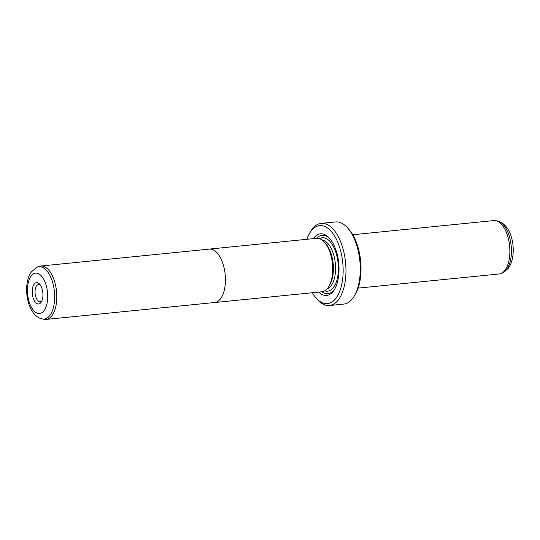 <?xml version="1.0" encoding="UTF-8"?>
<svg xmlns="http://www.w3.org/2000/svg" width="540" height="540" viewBox="0 0 540 540"><rect width="100%" height="100%" fill="white"/><g stroke="black" fill="none" stroke-linecap="round" stroke-linejoin="round"><path stroke-width="0.81" d="M44.051 319.309A26.831 13.21 -95.7 0 0 46.076 319.417A26.831 13.21 -95.7 0 0 51.934 315.677A26.831 13.21 -95.7 0 0 55.505 284.985A26.831 13.21 -95.7 0 0 40.716 266.024A26.831 13.21 -95.7 0 0 38.759 266.537L37.017 267.273A26.258 12.933 84.3 0 1 52.94 283.453A26.258 12.933 84.3 0 1 49.91 315.374A26.258 12.933 84.3 0 1 42.194 318.931L44.051 319.309M46.076 319.417L214.697 302.501A26.831 13.21 -95.7 0 0 220.556 298.762A26.831 13.21 -95.7 0 0 224.127 268.07A26.831 13.21 -95.7 0 0 209.345 249.116L40.716 266.024M34.169 284.128A10.733 5.285 84.3 0 1 39.67 284.202A10.733 5.285 84.3 0 1 41.438 301.813A10.733 5.285 84.3 0 1 40.993 302.488A10.733 5.285 84.3 0 1 33.44 298.782A10.733 5.285 84.3 0 1 34.169 284.128M40.379 285.127A8.667 4.266 -95.7 0 0 38.502 284.499A8.667 4.266 -95.7 0 0 36.612 285.714A8.667 4.266 -95.7 0 0 35.458 295.623A8.667 4.266 -95.7 0 0 40.23 301.752A8.667 4.266 -95.7 0 0 41.945 300.76M214.13 302.562A26.852 13.223 -95.7 0 0 214.697 302.528L321.941 291.776A26.852 13.223 -95.7 0 0 327.8 288.023A26.852 13.223 -95.7 0 0 331.378 257.31A26.852 13.223 -95.7 0 0 316.575 238.329L209.338 249.089A26.852 13.223 -95.7 0 0 208.778 249.169M214.697 302.528A26.852 13.223 -95.7 0 0 220.563 298.782A26.852 13.223 -95.7 0 0 224.141 268.063A26.852 13.223 -95.7 0 0 209.338 249.089M313.322 238.66A30.956 15.242 84.3 0 1 313.7 238.14A30.956 15.242 84.3 0 1 329.582 238.363A30.956 15.242 84.3 0 1 334.679 289.156A30.956 15.242 84.3 0 1 333.396 291.107A30.956 15.242 84.3 0 1 318.681 292.1M316.548 238.336A29.309 14.431 84.3 0 1 330.136 239.018M335.09 288.407A29.309 14.431 84.3 0 1 334.3 289.548A29.309 14.431 84.3 0 1 321.908 291.776M352.755 234.731L493.783 220.583A26.831 13.21 84.3 0 1 495.808 220.691A26.831 13.21 84.3 0 1 508.97 241.508A26.831 13.21 84.3 0 1 504.995 270.229A26.831 13.21 84.3 0 1 501.1 273.463A26.831 13.21 84.3 0 1 499.142 273.976L358.108 288.117M312.228 292.748A39.211 19.312 -95.7 0 0 315.907 297.884A39.211 19.312 -95.7 0 0 336.022 298.168A39.211 19.312 -95.7 0 0 338.675 244.6A39.211 19.312 -95.7 0 0 311.074 231.079A39.211 19.312 -95.7 0 0 309.454 233.543A39.211 19.312 -95.7 0 0 306.869 239.308M309.454 233.543L310.493 231.728A41.276 20.324 84.3 0 1 312.201 229.129A41.276 20.324 84.3 0 1 321.212 223.371A41.276 20.324 84.3 0 1 343.96 252.538A41.276 20.324 84.3 0 1 338.465 299.754A41.276 20.324 84.3 0 1 329.454 305.512A41.276 20.324 84.3 0 1 317.291 299.457L315.907 297.884M329.454 305.512L343.75 304.081A41.276 20.324 -95.7 0 0 352.762 298.316A41.276 20.324 -95.7 0 0 354.47 295.724A41.276 20.324 -95.7 0 0 347.679 227.995A41.276 20.324 -95.7 0 0 335.516 221.94L321.212 223.371M347.679 227.995L349.063 229.568A39.211 19.312 84.3 0 1 355.516 293.909L354.47 295.724M325.019 242.899L325.87 243.864A24.766 12.197 84.3 0 1 329.947 284.506L329.306 285.62M31.131 275.954A20.277 9.983 -95.7 0 0 29.761 303.656A20.277 9.983 -95.7 0 0 44.03 310.655A20.277 9.983 -95.7 0 0 45.401 282.953A20.277 9.983 -95.7 0 0 31.131 275.954M322.056 240.03A24.766 12.197 84.3 0 1 334.638 258.815A24.766 12.197 84.3 0 1 331.067 285.842A24.766 12.197 84.3 0 1 326.97 289.022M319.531 238.694A26.831 13.21 84.3 0 1 336.386 254.016A26.831 13.21 84.3 0 1 333.511 287.429A26.831 13.21 84.3 0 1 324.763 290.831M497.664 221.069C513.662 225.052 517.57 255.906 508.309 268.312L502.841 272.727A26.258 12.933 -95.7 0 0 506.655 269.561A26.258 12.933 -95.7 0 0 510.55 241.448A26.258 12.933 -95.7 0 0 497.664 221.069L495.808 220.691M42.194 318.931C26.852 315.765 21.951 284.317 31.55 271.688L37.017 267.273M502.841 272.727L501.1 273.463"/></g></svg>
